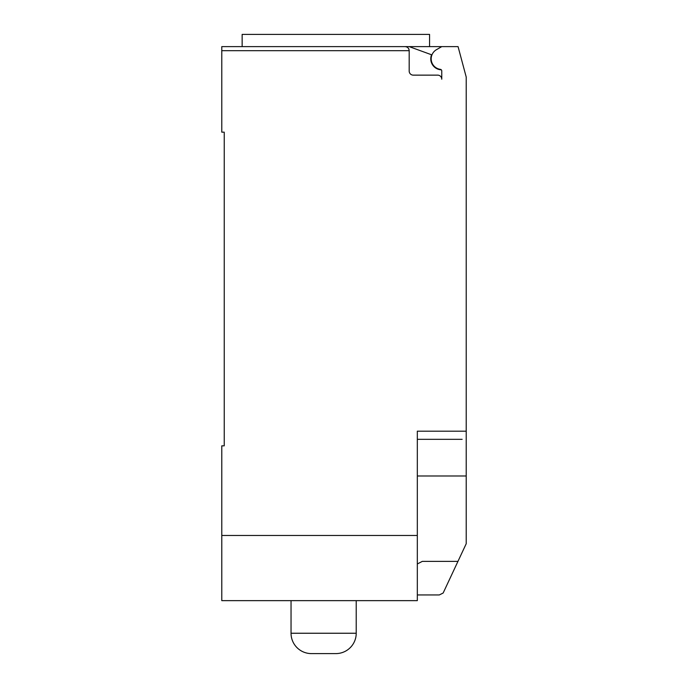 <?xml version="1.0" encoding="UTF-8"?>
<svg xmlns="http://www.w3.org/2000/svg" width="688" height="688" viewBox="0 0 688 688"><rect width="100%" height="100%" fill="white"/><g stroke="black" fill="none" stroke-linecap="round" stroke-linejoin="round"><path stroke-width="1.03" d="M335.856 653.6A20.365 20.365 0 0 0 356.221 633.244L291.041 633.244A20.365 20.365 0 0 0 311.406 653.6L335.856 653.6M441.318 69.832A10.999 10.999 0 0 1 431.548 54.765L409.171 46.621L221.785 46.621L242.142 46.621L242.142 34.4L429.561 34.4L429.561 46.621M221.785 46.621L221.785 50.697L409.179 50.697C408.93 48.229 407.571 46.87 405.103 46.621A4.076 4.076 0 0 1 409.179 50.697L409.179 71.062A4.076 4.076 0 0 0 413.256 75.138L437.697 75.138A4.076 4.076 0 0 1 441.765 79.215L441.765 70.95A1.625 1.625 0 0 0 440.354 69.342A10.595 10.595 0 0 1 436.484 49.665L441.765 46.621L458.062 46.621L466.215 77.03L466.215 543.718L443.158 593.013L439.322 594.939L417.324 594.939M417.324 563.979L422.312 561.365L457.984 561.365M409.171 46.621L441.765 46.621M405.103 46.621L335.856 46.621M462.138 439.322L417.324 439.322M221.785 50.697L221.785 132.165L224.236 132.165L224.236 445.841L221.785 445.841L221.785 600.641L417.324 600.641L417.324 431.178L466.215 431.178M224.236 445.841L224.236 438.505M417.324 535.462L221.785 535.462M466.215 475.984L417.324 475.984M291.041 600.641L291.041 633.244M356.221 600.641L356.221 633.244"/></g></svg>
